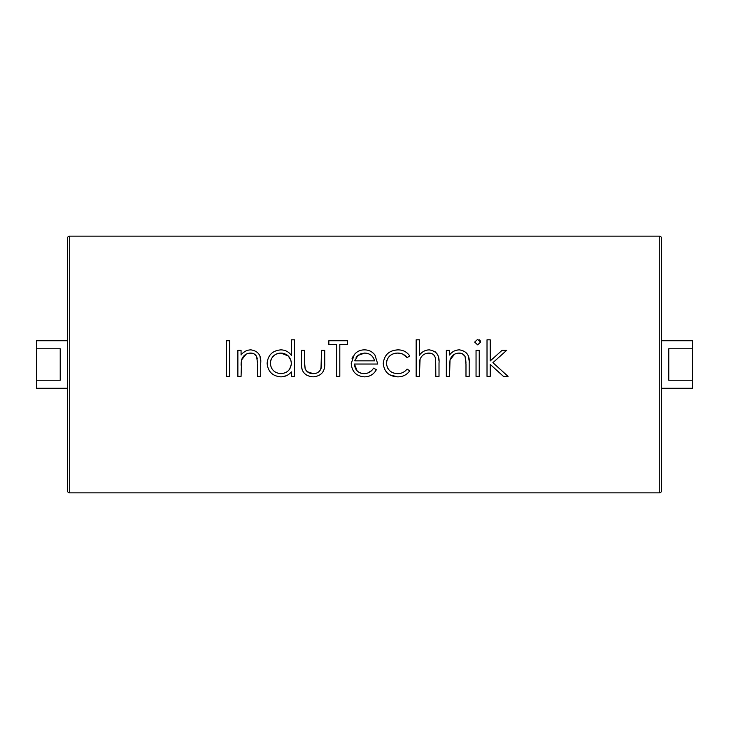 <?xml version="1.0" encoding="UTF-8"?>
<svg xmlns="http://www.w3.org/2000/svg" width="729" height="729" viewBox="0 0 729 729"><rect width="100%" height="100%" fill="white"/><g stroke="black" fill="none" stroke-linecap="round" stroke-linejoin="round"><path stroke-width="1.09" d="M69.729 236.132A2.378 2.378 0 0 0 67.35 238.511L67.35 490.489A2.378 2.378 0 0 0 69.729 492.868L659.271 492.868A2.378 2.378 0 0 0 661.65 490.489L661.65 238.511A2.378 2.378 0 0 0 659.271 236.132L69.729 236.132L69.729 492.868M661.65 340.725L692.55 340.725L692.55 348.781L668.775 348.781L668.775 380.219L692.55 380.219L692.55 388.275L661.65 388.275M67.35 388.275L36.45 388.275L36.45 380.219L60.225 380.219L60.225 348.781L36.45 348.781L36.45 340.725L67.35 340.725M249.528 349.956L248.142 350.184M246.712 350.613L245.873 350.968M245.381 351.214L243.03 352.854M260.663 360.737L259.943 356.135M257.519 363.088L256.644 356.663M252.717 353.337L249.637 353.1M256.316 356.025L253.801 353.729M255.624 355.069L256.28 355.952M256.635 356.636L257.146 358.203C256.234 354.777 253.993 353.073 250.43 353.073C245.937 353.383 242.985 355.688 241.563 359.971L241.071 376.383L237.873 376.383L237.873 350.33L241.071 350.33L241.071 355.032C243.532 351.67 246.839 349.947 250.986 349.874C258.157 351.032 261.401 355.433 260.727 363.078L260.727 376.383L257.528 376.383L257.528 364.126M282.369 376.765L286.515 375.663M287.344 375.244L288.028 374.843M304.831 366.997L304.613 362.413L305.123 368.51C306.599 371.972 309.269 373.685 313.124 373.64L308.686 372.647M321.453 365.603L320.487 369.885L321.197 367.99M319.776 370.888L318.892 371.763L319.776 370.888M317.88 372.464L316.769 373.011L317.88 372.464M314.308 373.585L313.124 373.64C316.833 373.685 319.457 372.063 320.997 368.765L321.525 350.33L324.724 350.33L324.724 363.015C325.18 371.526 321.307 376.137 313.096 376.847C304.786 376.1 300.895 371.416 301.414 362.778L301.414 350.33L304.613 350.33L304.613 362.413M301.642 366.933L302.079 369.293M305.642 374.688L310.272 376.611M371.799 370.441L367.753 373.011M369.794 375.863L372.947 373.977M354.239 354.731L351.241 363.425L354.239 354.731C356.855 351.478 360.244 349.856 364.427 349.874C368.765 349.874 372.264 351.578 374.925 354.996L377.759 364.044L354.44 364.044L354.494 364.91M362.359 350.011L361.529 350.148M361.156 350.23L358.75 351.059M357.438 351.779L356.317 352.59M356.253 352.645L355.305 353.519M373.631 353.519L371.653 351.907M357.174 370.879L354.44 364.044C354.932 369.931 358.094 373.13 363.953 373.64C368.154 373.576 371.353 371.744 373.54 368.154L376.383 369.649C373.786 374.405 369.776 376.802 364.354 376.847C356.217 376.155 351.852 371.681 351.241 363.425M402.918 354.194L407.083 357.638C404.668 354.576 401.506 353.046 397.597 353.073C390.963 353.401 387.245 356.809 386.443 363.288C387.236 356.818 390.954 353.41 397.597 353.073L400.294 353.328M400.549 353.383L402.891 354.176M397.615 373.64L395.51 373.485L397.615 373.64C401.488 373.613 404.65 372.091 407.083 369.074C404.641 372.091 401.488 373.622 397.615 373.64C390.954 373.294 387.227 369.84 386.443 363.288L386.671 365.42M389.751 374.843L397.569 376.847C389.004 376.392 384.238 371.963 383.244 363.571C384.21 354.95 389.076 350.385 397.834 349.874L393.696 350.376M427.805 349.966L426.374 350.239M424.989 350.704L423.677 351.342M422.437 352.153L421.335 353.073M438.949 360.727L438.822 359.124M438.73 358.395L438.229 356.126M437.327 354.166L435.313 351.907M430.976 353.337L427.896 353.1M433.828 354.996L434.548 355.962L433.828 354.996M435.441 358.176L435.095 357.092M435.104 357.11L435.441 358.203C434.511 354.786 432.261 353.082 428.707 353.073C424.223 353.383 421.271 355.688 419.849 359.971L419.576 361.593M457.985 349.956L455.169 350.613M456.536 350.202L454.331 350.968M453.839 351.214L451.497 352.854M469.121 360.737L468.401 356.135M465.093 356.636L465.986 364.126L465.111 356.663M461.175 353.337L458.094 353.1M464.774 356.025L462.259 353.729M464.081 355.069L464.738 355.952M480.557 341.555L480.229 340.744M479.983 340.407L479.263 339.805M454.577 354.176L450.021 359.971L449.529 376.383L446.33 376.383L446.33 350.33L449.529 350.33L449.529 355.032C451.989 351.67 455.297 349.947 459.443 349.874C466.615 351.032 469.859 355.433 469.184 363.078L469.184 376.383L465.986 376.383L465.986 364.126M451.488 352.863L453.812 351.223M423.713 351.314L424.952 350.713M397.651 373.64L398.963 373.576M402.909 372.483L404.066 371.826M397.597 353.073L395.492 353.228M352.007 358.777L352.954 356.654M353.601 371.252L352.225 368.637M321.498 364.555L321.525 362.413M316.805 372.993L317.853 372.483M318.928 371.726L319.739 370.924M311.73 373.558L313.124 373.64L307.21 371.672M243.03 352.863L245.354 351.223M36.45 348.781L36.45 380.219M692.55 380.219L692.55 348.781M226.437 340.725L229.644 340.725L229.644 376.383L226.437 376.383L226.437 340.725M257.291 358.941L257.146 358.203M246.11 354.176L241.563 359.971M241.263 361.857L241.144 363.452M241.144 363.625L241.08 365.211M291.308 364.372L291.172 361.356M289.613 357.556L288.32 356.034L290.944 360.363M288.283 355.998L280.856 353.073L282.743 353.219M280.328 353.091L278.806 353.255M275.033 354.741L272.136 357.565L275.033 354.75M271.152 359.351L270.796 360.299M270.331 363.324L270.541 365.366L270.331 363.324C271.015 369.621 274.514 373.057 280.829 373.64L278.797 373.448L280.829 373.64C287.244 373.166 290.753 369.749 291.354 363.416C290.78 357.019 287.281 353.574 280.856 353.073C274.514 353.592 271.006 357.01 270.331 363.324M271.17 367.298L272.154 369.074M273.466 370.66L274.869 371.808M281.877 373.585L282.879 373.458M288.31 370.751L289.012 370.013M289.632 369.202L291.308 364.445M284.757 353.747L280.856 353.073L276.455 353.984M291.354 339.814L294.552 339.814L294.552 376.383L291.354 376.383L291.354 371.881C288.584 375.189 285.03 376.838 280.711 376.847C272.427 376.082 267.898 371.562 267.124 363.288C267.98 355.059 272.546 350.585 280.811 349.874C285.239 349.938 288.757 351.77 291.354 355.369L291.354 339.814M287.162 355.041L289.595 357.529M291.354 363.416C290.771 369.749 287.253 373.157 280.829 373.64M304.631 363.935L304.686 365.411M304.695 365.502L304.822 366.969M304.941 367.762L305.123 368.51M305.952 370.259L306.718 371.207M314.363 373.576L315.584 373.376M320.487 369.885L320.997 368.765M321.325 367.161L321.453 365.63M336.616 344.389L328.843 344.389L328.843 340.725L347.587 340.725L347.587 344.389L339.814 344.389L339.814 376.383L336.616 376.383L336.616 344.389M354.504 364.992L355.98 369.403M358.632 372.091L360.035 372.874M360.281 372.975L361.174 373.275M362.641 373.567L363.953 373.64M358.531 354.996L357.319 356.053M356.809 356.645L355.962 357.948L357.875 355.515L364.591 353.073L357.875 355.515L354.777 360.846L374.56 360.846L374.041 359.197M355.287 359.361L354.777 360.846M372.291 356.281L371.015 355.132M370.988 355.123L369.548 354.248M366.295 353.201L364.591 353.073C369.813 353.273 373.139 355.861 374.56 360.846M364.518 353.073L360.181 354.002M397.834 349.874C402.927 349.838 406.9 351.87 409.762 355.98L407.083 357.638M407.083 369.074L409.762 370.833C406.755 374.906 402.69 376.911 397.569 376.847M387.345 367.434L387.992 368.646M389.587 370.624L391.555 372.1M392.047 372.364L393.478 372.975M397.524 353.073L395.528 353.219M393.432 353.729L391.591 354.586M391.509 354.622L389.833 355.852M389.769 355.907L388.393 357.401M387.801 358.267L387.309 359.187M386.917 360.181L386.68 361.074M386.498 362.231L386.443 363.288M435.669 359.67L435.814 376.383L439.013 376.383L439.013 363.078C439.696 355.433 436.443 351.023 429.272 349.874C425.125 350.048 421.818 351.843 419.357 355.251L419.357 339.814L416.159 339.814L416.159 376.383L419.357 376.383L420.077 359.242M419.53 362.031L419.439 363.452M419.43 363.589L419.375 365.211M465.977 363.088L465.612 358.203C464.701 354.777 462.459 353.073 458.887 353.073C454.404 353.383 451.442 355.688 450.021 359.971M449.72 361.857L449.529 366.96M474.67 342.111L477.632 339.359L480.611 342.111L477.632 344.844L474.67 342.111M476.046 350.33L479.245 350.33L479.245 376.383L476.046 376.383L476.046 350.33M492.913 362.668L508.049 376.383L503.447 376.383L490.216 364.382L490.216 376.383L487.018 376.383L487.018 339.814L490.216 339.814L490.216 360.955L502.071 350.33L506.673 350.33L492.913 362.668M659.271 492.868L659.271 236.132"/></g></svg>
